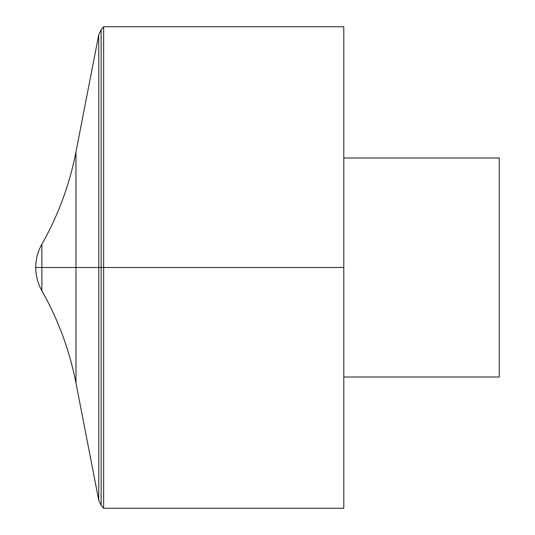 <?xml version="1.0" encoding="UTF-8"?>
<svg xmlns="http://www.w3.org/2000/svg" width="535" height="535" viewBox="0 0 535 535"><rect width="100%" height="100%" fill="white"/><g stroke="black" fill="none" stroke-linecap="round" stroke-linejoin="round"><path stroke-width="0.8" d="M103.636 26.75L103.636 508.25L343.784 508.25L343.784 26.75L103.636 26.75L101.142 29.726L98.754 34.735L98.754 500.265L98.754 34.735L75.97 151.933L75.97 383.067L98.754 500.265L101.142 505.274L101.142 29.726M343.784 157.992L499.262 157.992L499.262 377.008L343.784 377.008M41.87 290.766L41.87 244.234C37.818 251.457 35.771 259.214 35.738 267.5L343.784 267.5L35.738 267.5A47.174 47.174 0 0 0 41.87 290.766C58.228 319.689 69.597 350.458 75.97 383.067M101.142 505.274L103.636 508.25M75.97 151.933C69.597 184.542 58.228 215.311 41.87 244.234A47.174 47.174 0 0 0 35.738 267.5"/></g></svg>
